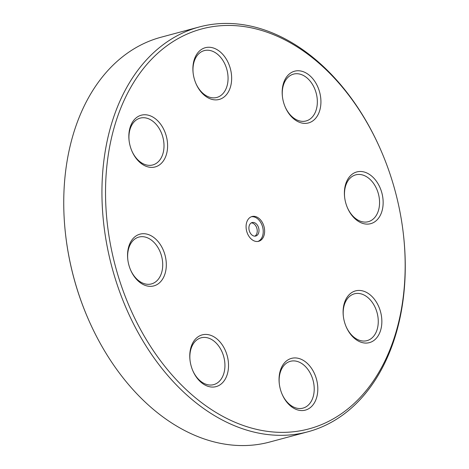 <?xml version="1.0" encoding="UTF-8"?>
<svg xmlns="http://www.w3.org/2000/svg" width="469" height="469" viewBox="0 0 469 469"><rect width="100%" height="100%" fill="white"/><g stroke="black" fill="none" stroke-linecap="round" stroke-linejoin="round"><path stroke-width="0.7" d="M65.713 235.737L65.777 236.253A207.034 144.845 75 0 0 74.413 280.046A207.034 144.845 75 0 0 87.533 317.396L87.744 317.876A209.573 146.621 -105 0 1 74.454 280.063A209.573 146.621 -105 0 1 65.713 235.737A209.573 146.621 -105 0 1 161.125 37.203L199.319 26.962A209.573 146.621 75 0 0 112.648 269.822A209.573 146.621 75 0 0 307.875 431.797A209.573 146.621 75 0 0 403.287 233.263L403.223 232.747A207.034 144.845 -105 0 1 295.306 431.556A207.034 144.845 -105 0 1 116.107 268.866A207.034 144.845 -105 0 1 186.926 34.167A207.034 144.845 -105 0 1 381.467 151.604A207.034 144.845 -105 0 1 403.223 232.747M282.455 96.837A24.247 16.96 -105 0 1 293.524 74.12A24.247 16.96 -105 0 1 312.46 84.397A24.247 16.96 -105 0 1 315.913 110.748A24.247 16.96 -105 0 1 306.081 120.955A24.247 16.96 -105 0 1 285.134 106.826M344.674 197.566A24.247 16.96 -105 0 1 355.736 174.849A24.247 16.96 -105 0 1 378.366 193.732A24.247 16.96 -105 0 1 368.499 221.632A24.247 16.96 -105 0 1 368.3 221.685A24.247 16.96 -105 0 1 347.347 207.556M343.378 316.522A24.247 16.96 -105 0 1 354.447 293.805A24.247 16.96 -105 0 1 377.105 312.829A24.247 16.96 -105 0 1 367.004 340.641A24.247 16.96 -105 0 1 353.773 337.053A24.247 16.96 -105 0 1 346.058 326.506M279.331 384.017A24.247 16.96 -105 0 1 290.399 361.3A24.247 16.96 -105 0 1 313.058 380.324A24.247 16.96 -105 0 1 302.956 408.136A24.247 16.96 -105 0 1 282.01 394.007M190.051 360.52A24.247 16.96 -105 0 1 191.282 348.01A24.247 16.96 -105 0 1 201.113 337.803A24.247 16.96 -105 0 1 223.777 356.827A24.247 16.96 -105 0 1 213.671 384.639A24.247 16.96 -105 0 1 192.724 370.504M127.832 259.791A24.247 16.96 -105 0 1 138.695 237.126A24.247 16.96 -105 0 1 138.894 237.074A24.247 16.96 -105 0 1 161.559 256.097A24.247 16.96 -105 0 1 151.458 283.909A24.247 16.96 -105 0 1 130.511 269.775M129.122 140.835A24.247 16.96 -105 0 1 140.19 118.118A24.247 16.96 -105 0 1 153.422 121.711A24.247 16.96 -105 0 1 164.009 146.299A24.247 16.96 -105 0 1 152.747 164.953A24.247 16.96 -105 0 1 131.801 150.825M193.169 73.34A24.247 16.96 -105 0 1 204.238 50.623A24.247 16.96 -105 0 1 226.826 69.359A24.247 16.96 -105 0 1 216.795 97.458A24.247 16.96 -105 0 1 195.849 83.324M191.346 346.157A26.786 18.737 75 0 0 190.015 360.251A26.786 18.737 75 0 0 192.829 370.75A26.786 18.737 75 0 0 222.611 382.657A26.786 18.737 75 0 0 220.172 342.141A26.786 18.737 75 0 0 191.346 346.157M280.415 389.417A26.786 18.737 75 0 0 282.115 394.247A26.786 18.737 75 0 0 314.283 403.012A26.786 18.737 75 0 0 302.769 360.069A26.786 18.737 75 0 0 279.295 383.753A26.786 18.737 75 0 0 280.415 389.417M139.774 234.213A26.786 18.737 75 0 0 127.797 259.521A26.786 18.737 75 0 0 130.611 270.021A26.786 18.737 75 0 0 156.329 284.959A26.786 18.737 75 0 0 164.449 253.213A26.786 18.737 75 0 0 139.774 234.213M370.926 223.607A26.786 18.737 75 0 0 382.253 194.506A26.786 18.737 75 0 0 359.277 171.513A26.786 18.737 75 0 0 344.639 197.302A26.786 18.737 75 0 0 347.453 207.802A26.786 18.737 75 0 0 370.926 223.607M230.285 68.404A26.786 18.737 75 0 0 207.099 47.357A26.786 18.737 75 0 0 193.14 73.076A26.786 18.737 75 0 0 195.954 83.57A26.786 18.737 75 0 0 221.122 98.766A26.786 18.737 75 0 0 230.285 68.404M246.729 231.381A12.821 8.97 -105 0 1 252.029 216.526A12.821 8.97 -105 0 1 264.012 226.586A12.821 8.97 -105 0 1 258.671 241.295A12.821 8.97 -105 0 1 246.729 231.381M319.348 111.663A26.786 18.737 75 0 0 303.924 71.95A26.786 18.737 75 0 0 282.42 96.573A26.786 18.737 75 0 0 285.234 107.073A26.786 18.737 75 0 0 303.132 123.259A26.786 18.737 75 0 0 319.348 111.663M155.896 119.161A26.786 18.737 75 0 0 136.297 117.748A26.786 18.737 75 0 0 129.092 140.571A26.786 18.737 75 0 0 131.906 151.065A26.786 18.737 75 0 0 163.001 161.424A26.786 18.737 75 0 0 155.896 119.161M354.799 338.659A26.786 18.737 75 0 0 381.403 326.957A26.786 18.737 75 0 0 363.018 291.003A26.786 18.737 75 0 0 343.343 316.258A26.786 18.737 75 0 0 346.163 326.752A26.786 18.737 75 0 0 354.799 338.659M307.875 431.797L269.681 442.038A209.573 146.621 -105 0 1 87.744 317.876M381.467 151.604L381.256 151.124A209.573 146.621 75 0 0 199.319 26.962M249.25 230.631A6.982 4.883 75 0 0 255.757 236.03A6.982 4.883 75 0 0 258.665 228.022A6.982 4.883 75 0 0 252.14 222.541A6.982 4.883 75 0 0 249.25 230.631M254.849 236.147A6.982 4.883 75 0 0 256.912 228.491A6.982 4.883 75 0 0 251.296 222.892M257.956 241.441A12.821 8.97 75 0 0 262.611 226.961A12.821 8.97 75 0 0 251.337 216.754"/></g></svg>
